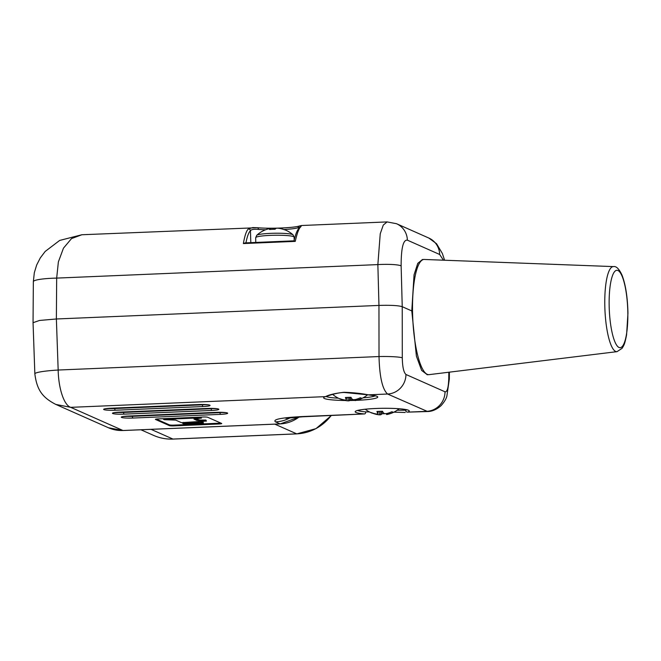 <?xml version="1.0" encoding="UTF-8"?>
<svg xmlns="http://www.w3.org/2000/svg" width="661" height="661" viewBox="0 0 661 661"><rect width="100%" height="100%" fill="white"/><g stroke="black" fill="none" stroke-linecap="round" stroke-linejoin="round"><path stroke-width="0.99" d="M356.411 400.326A27.068 3.074 179.2 0 0 376.927 397.798A27.068 3.074 179.2 0 0 368.375 394.832C361.013 393.411 352.883 392.56 343.984 392.279C335.226 393.295 329.062 394.749 325.485 396.633L70.719 407.341L55.821 404.425L108.478 427.766A34.587 33.364 113.9 0 0 122.971 430.501L280.107 423.899L275.53 421.875C272.357 419.462 281.041 417.702 301.59 416.595A34.587 8.238 -92.4 0 0 302.564 416.794L285.849 418.306M283.817 229.557A25.151 2.859 179.2 0 0 298.169 227.739L299.549 227.401M300.846 226.764C299.045 228.02 297.177 232.887 295.244 241.381L243.364 243.562C244.793 235.456 246.47 230.59 248.404 228.97L252.841 227.558L257.137 227.715A1.925 1.248 94.8 0 1 257.319 227.706C270.175 228.921 294.112 227.847 299.4 225.988L301.482 225.517L300.846 226.764A1.925 1.818 -135.5 0 0 299.656 227.285M123.186 430.493A3.842 0.917 -92.4 0 1 123.078 430.526A3.842 0.917 -92.4 0 1 122.971 430.501L70.719 407.341C64.084 405.309 58.54 388.759 58.168 370.036L56.375 318.982L39.553 320.453L33.05 322.692L33.347 281.693A30.745 3.883 0.4 0 1 56.672 278.099L58.375 261.896L63.464 248.164L71.528 238.58L81.873 234.746L257.319 227.706A1.925 1.248 94.8 0 1 258.41 229.408A25.151 2.859 179.2 0 0 265.532 229.797M81.873 234.746L59.664 240.439L45.179 251.444L40.296 257.914L36.685 264.97L34.322 272.704L33.347 281.693M301.482 225.517L387.106 221.914L383.281 225.07L380.24 233.779L377.861 264.598L378.96 305.423L379.017 356.552C379.554 376.853 382.405 389.346 387.569 394.022L368.375 394.832A1.925 1.248 94.8 0 1 368.185 394.832L376.084 395.989M295.244 241.381L294.145 240.827L245.19 242.884L243.364 243.562M245.19 242.884L294.145 240.827M245.909 243.025C247.197 236.398 248.718 232.292 250.453 230.722C251.378 229.441 254.031 229.003 258.41 229.408M248.404 228.97A1.925 1.826 43.1 0 1 250.453 230.722L250.816 242.637M290.419 417.653A34.587 33.364 113.9 0 1 275.53 421.875M169.406 425.626A3.842 0.438 -0.8 0 0 174.066 425.882L218.816 423.998A3.842 0.438 -0.8 0 0 221.732 423.536A3.842 0.438 -0.8 0 0 221.617 423.437L207.711 417.273A3.842 0.438 -0.8 0 0 203.051 417.017L158.301 418.892A3.842 0.438 -0.8 0 0 155.385 419.363A3.842 0.438 -0.8 0 0 155.5 419.462L169.406 425.626L169.398 424.866A3.842 0.438 179.2 0 0 174.05 425.114L192.285 424.354M443.432 260.186L439.672 254.485L407.383 240.166C403.218 239.538 401.136 248.106 401.136 265.871L402.235 306.696L402.293 357.824C402.45 366.847 403.673 372.407 405.953 374.481A19.219 18.533 113.9 0 1 387.569 394.022L427.609 411.53L407.432 412.142A27.068 3.074 179.2 0 0 394.848 408.481A27.068 3.074 179.2 0 0 359.857 409.952A27.068 3.074 179.2 0 0 364.55 413.943L301.59 416.595M302.564 416.794L364.55 413.943A1.925 1.248 -85.2 0 0 365.781 411.886A25.151 2.859 -0.8 0 1 357.708 410.481M369.433 411.927L365.781 411.886M406.705 409.803A25.151 2.859 -0.8 0 1 405.623 410.217L397.17 410.233M55.813 404.425C42.899 397.74 36.95 390.527 34.851 373.87L34.851 373.87A30.745 3.098 -2 0 1 58.168 370.036L379.017 356.552A19.219 1.776 179.9 0 1 402.293 357.824M33.05 322.692L34.851 373.87M401.136 265.871A19.219 2.586 178.5 0 0 377.861 264.598L56.672 278.099L56.375 318.982L378.96 305.423C390.552 305.068 398.31 305.489 402.235 306.696L411.786 310.926L416.405 356.172L421.652 370.424L427.279 374.721M422.437 259.533L417.76 263.359L414.059 274.786L411.786 310.926M424.279 259.467A57.647 13.732 87.6 0 0 424.015 259.467A57.647 13.732 87.6 0 0 412.53 310.893A57.647 13.732 -92.4 0 0 428.857 374.655A57.647 13.732 -92.4 0 0 429.121 374.638L617.027 351.652A42.568 10.138 -92.4 0 1 604.782 304.581A42.568 10.138 -92.4 0 1 613.458 266.598L424.279 259.467M353.445 399.707A10.906 1.239 -0.8 0 1 353.346 399.707A10.906 1.239 -0.8 0 1 350.47 399.781A26.903 6.651 -87.3 0 1 349.206 400.789A26.779 15.98 -89.4 0 1 347.95 400.855A26.779 26.465 -100.4 0 1 345.885 400.607A26.903 26.118 94.8 0 1 341.192 399.277A10.906 1.239 -0.8 0 1 340.184 399.013A10.906 1.239 -0.8 0 1 340.126 398.988A10.906 1.239 -0.8 0 1 339.812 398.666A26.903 25.581 -51.4 0 0 344.431 399.963A26.779 21.078 -74.1 0 0 346.108 400.037A26.779 3.71 -84.8 0 0 346.43 399.558A26.903 6.651 -87.3 0 1 345.389 397.534A10.906 1.239 -0.8 0 1 348.083 397.377A10.906 1.239 -0.8 0 1 350.966 397.302A26.903 6.114 82.5 0 0 352.263 399.31A26.779 15.451 78.4 0 0 353.528 399.723A26.779 25.936 36.2 0 0 355.593 399.492A26.903 25.581 -51.4 0 0 360.237 397.806A10.906 1.239 -0.8 0 1 361.617 398.352A10.906 1.239 -0.8 0 1 361.625 398.418A26.903 26.118 94.8 0 1 357.039 400.136A26.779 21.606 89.6 0 1 355.378 400.541A26.779 4.239 85.2 0 1 355.345 400.549A26.779 4.239 85.2 0 1 355.04 400.541L354.94 399.583M354.949 399.624A10.906 1.239 -0.8 0 1 354.205 399.665M350.495 397.302L350.47 399.781M349.206 400.789L349.438 397.327M347.95 400.855L348.074 397.377M345.885 400.607L345.868 400.037M346.43 399.558L346.595 397.451M357.039 400.136L356.99 399.087M355.378 400.541L355.279 399.541M384.966 413.679A10.906 1.239 -0.8 0 1 381.992 413.753A26.903 6.651 -87.3 0 1 380.728 414.761A26.779 15.98 -89.4 0 1 379.472 414.827A26.779 26.465 -100.4 0 1 377.406 414.579A26.903 26.118 94.8 0 1 372.713 413.249L372.738 413.133M386.462 413.555L386.561 414.513A26.779 4.239 85.2 0 0 386.859 414.521A26.779 4.239 85.2 0 0 386.9 414.513A26.779 21.606 89.6 0 0 388.561 414.108A26.903 26.118 94.8 0 0 393.146 412.39A10.906 1.239 -0.8 0 0 393.138 412.324A10.906 1.239 -0.8 0 0 391.758 411.778A26.903 25.581 -51.4 0 1 387.115 413.464A26.779 25.936 36.2 0 1 385.049 413.695A26.779 15.451 78.4 0 1 383.785 413.282A26.903 6.114 82.5 0 1 382.488 411.274A10.906 1.239 179.2 0 0 376.91 411.506A26.903 6.651 -87.3 0 0 377.952 413.53A26.779 3.71 -84.8 0 1 377.629 414.009A26.779 21.078 -74.1 0 1 375.952 413.935A26.903 25.581 -51.4 0 1 371.333 412.638A10.906 1.239 179.2 0 0 371.705 412.985A10.906 1.239 179.2 0 0 372.713 413.249M386.47 413.596A10.906 1.239 -0.8 0 1 385.727 413.637M382.017 411.274L381.992 413.753M380.728 414.761L380.959 411.299M379.472 414.827L379.596 411.349M377.406 414.579L377.39 414.009M377.952 413.53L378.117 411.423M388.561 414.108L388.511 413.059M386.9 414.513L386.801 413.513M156.31 419.066L169.398 424.866M198.482 424.089L218.808 423.238A3.842 0.438 179.2 0 0 220.799 423.073M194.483 424.263L196.491 424.172M194.706 418.71L199.936 420.041L205.86 420.041L205.868 420.809L196.879 420.429L193.946 419.074M194.004 418.983L201.473 418.124L200.886 417.108M163.498 418.677L164.192 419.694L175.677 420.107L181.453 422.668L206.463 421.065L205.86 420.041M202.968 422.693L196.482 422.437L202.968 422.693L202.96 421.925L199.118 421.371M203.167 422.015L203.175 422.776L198.845 422.957L199.068 423.494L202.406 423.544L203.414 423.023L202.96 422.024M198.812 422.866L198.374 423.04M199.936 420.041L199.944 420.809M206.463 421.065L205.868 420.809M200.795 417.108L200.804 417.826L163.515 419.396M201.473 418.124L200.804 417.826M196.862 419.661L196.879 420.429M196.02 422.379L198.515 422.098L191.541 422.032L196.02 422.379M192.351 422.61L195.4 422.437L191.211 422.106L192.351 422.61M192.516 422.602L193.442 423.09L197.779 422.908L192.516 422.685L192.533 423.222L188.17 423.412L190.029 423.841L193.466 423.635L192.533 423.222M198.242 423.494L197.994 422.999L193.632 423.18L198.242 423.494L197.994 422.685M198.102 423.577L194.739 423.668L195.912 424.188L198.093 423.494M198.936 423.577L196.491 424.222L202.068 423.618L198.936 423.577L198.928 422.999M191.252 422.66L190.104 422.148L188.005 422.743L191.252 422.66L191.244 422.123M187.27 422.751L189.542 422.115L184.039 422.701L187.27 422.751M191.417 422.734L187.873 422.825L187.997 423.321L192.343 423.139L191.409 422.197M187.864 422.511L187.997 423.321M187.129 422.751L187.137 423.354L187.113 422.825L183.684 422.784L182.808 423.536L187.137 423.354L187.113 422.751M182.601 422.553L182.808 423.536M194.797 424.23L193.632 423.709L190.484 423.899L194.797 424.23L194.788 423.693M189.773 423.957L187.385 424.238L194.483 424.312L189.773 423.808M189.327 423.899L182.99 423.627L186.782 424.197L189.327 423.734M198.507 421.445L198.515 422.098M199.118 421.412L199.135 422.131M193.632 423.709L193.632 423.18M192.334 422.602L192.343 423.139M183.675 422.362L183.684 422.784M193.458 423.09L193.466 423.635M187.311 422.726L187.319 423.445M294.128 237.159A19.219 2.181 -0.8 0 0 293.558 236.646A19.219 2.181 -0.8 0 0 270.283 235.374A19.219 2.181 -0.8 0 0 255.7 237.696L256.741 235.308A18.285 2.074 -0.8 0 1 270.473 233.358A18.285 2.074 -0.8 0 1 293.021 234.804L294.128 237.159L294.17 240.282M270.159 228.483A26.779 4.239 -94.8 0 1 270.192 228.475A26.779 4.239 -94.8 0 1 270.498 228.491A26.903 6.114 -97.5 0 0 269.49 229.483A10.906 1.239 -0.8 0 1 275.067 229.243A26.903 6.651 92.7 0 1 276.323 228.243A26.779 15.98 90.6 0 1 277.587 228.169A26.779 26.465 79.6 0 1 279.653 228.425A26.903 26.118 -85.2 0 1 284.337 229.747A10.906 1.239 -0.8 0 1 285.354 230.02A26.911 26.911 0 0 1 293.021 234.804M271.332 229.359A26.779 25.936 -143.8 0 1 272.002 229.301A26.779 15.451 -101.6 0 1 272.084 229.326M270.498 228.491L270.589 229.4M331.136 415.587A46.121 44.485 113.9 0 1 296.723 433.856L172.951 439.061A46.121 44.485 113.9 0 1 153.625 435.409L140.917 429.774M331.301 415.579L315.991 428.642L296.83 433.88A3.842 0.917 -92.4 0 1 296.723 433.856L274.819 424.147M173.165 439.053A3.842 0.917 -92.4 0 1 173.058 439.086A3.842 0.917 -92.4 0 1 172.951 439.061L151.039 429.353M299.169 416.959A34.587 33.364 113.9 0 1 280.107 423.899A3.842 0.917 -92.4 0 0 280.214 423.924L123.078 430.526L108.478 427.766M257.501 227.748A27.068 3.074 179.2 0 0 299.003 226.169M299.375 225.996A1.925 1.776 73.2 0 0 298.169 227.739M325.286 396.691L326.022 396.559A1.925 1.776 73 0 1 325.485 396.633A27.068 3.074 179.2 0 0 345.29 400.492M349.719 400.492A27.068 3.074 179.2 0 0 355.023 400.376M405.953 374.481L445.018 391.799A19.219 18.533 113.9 0 1 426.634 411.34L407.432 412.142A1.925 1.776 -107 0 1 405.623 410.217M216.023 412.357A9.386 1.066 179.2 0 1 227.392 412.976A9.386 1.066 179.2 0 1 220.551 414.364L132.911 418.049A9.386 1.066 179.2 0 1 121.541 417.43A9.386 1.066 179.2 0 1 128.383 416.042L216.023 412.357A2.694 0.644 87.6 0 0 216.097 412.373A2.694 0.644 87.6 0 0 216.172 412.348M207.215 408.448A9.386 1.066 179.2 0 1 218.584 409.076A9.386 1.066 179.2 0 1 211.743 410.456L124.103 414.141A9.386 1.066 179.2 0 1 112.734 413.522A9.386 1.066 179.2 0 1 119.575 412.134L207.215 408.448A2.694 0.644 87.6 0 0 207.29 408.465A2.694 0.644 87.6 0 0 207.364 408.448M198.407 404.549A9.386 1.066 179.2 0 1 209.785 405.168A9.386 1.066 179.2 0 1 202.935 406.556L115.303 410.241A9.386 1.066 179.2 0 1 103.926 409.622A9.386 1.066 179.2 0 1 110.767 408.234L198.407 404.549A2.694 0.644 87.6 0 0 198.482 404.565A2.694 0.644 87.6 0 0 198.556 404.54M338.366 398.186A25.151 2.859 -0.8 0 1 326.179 396.509M375.184 395.823A25.151 2.859 -0.8 0 1 363.046 397.839M343.984 392.279A1.925 0.454 87.6 0 0 344.216 392.477L368.185 394.832M407.383 240.166A19.219 18.533 -66.1 0 0 396.526 223.715L387.106 221.914M445.018 391.799C447.191 392.163 448.447 387.701 448.769 378.423L448.819 372.226M448.769 378.423A19.219 2.429 0.4 0 1 449.34 379.017L449.389 372.16M439.672 254.485A19.219 18.533 -66.1 0 0 428.815 238.034L396.526 223.715M627.834 313.132A38.743 9.229 -92.4 0 1 619.027 347.471A38.743 9.229 -92.4 0 1 609.145 304.845A38.743 9.229 -92.4 0 1 617.952 270.506A38.743 9.229 -92.4 0 1 627.834 313.132M218.816 423.998L218.808 423.238M174.066 425.882L174.05 425.114M223.137 412.406A6.99 0.793 -0.8 0 1 219.956 412.654L132.316 416.331A6.99 0.793 -0.8 0 1 125.772 416.223M220.551 414.364A2.694 0.644 -92.4 0 1 219.956 412.654L219.898 412.307M132.911 418.049A2.694 0.644 -92.4 0 1 132.316 416.331L132.233 415.893M214.338 408.498A6.99 0.793 -0.8 0 1 211.148 408.746L123.508 412.431A6.99 0.793 -0.8 0 1 116.964 412.324M211.09 408.399L211.148 408.746A2.694 0.644 -92.4 0 0 211.743 410.456M123.433 411.993L123.508 412.431A2.694 0.644 -92.4 0 0 124.103 414.141M205.53 404.598A6.99 0.793 -0.8 0 1 202.34 404.846L114.7 408.523A6.99 0.793 -0.8 0 1 108.156 408.415M202.283 404.499L202.34 404.846A2.694 0.644 -92.4 0 0 202.935 406.556M114.626 408.085L114.7 408.523A2.694 0.644 -92.4 0 0 115.303 410.241M296.83 433.88L173.058 439.086C166.275 439.35 159.797 438.119 153.625 435.409M299.35 416.942L280.214 423.924M299.912 227.566L300.119 226.781M294.038 240.901C295.384 234.415 297.26 229.879 299.664 227.285M356.808 410.663L360.799 409.82C366.252 408.952 373.49 408.448 382.504 408.308C392.527 408.225 400.112 408.622 405.251 409.49L407.606 409.96M393.915 412.158L405.226 412.472M326.022 396.559C326.575 396.426 336.375 392.518 344.207 392.485M422.296 259.542L424.015 259.467M427.138 374.729L428.857 374.655M444.589 260.227L442.374 253.494L436.541 243.711L428.815 238.034M427.609 411.53C429.262 411.555 434.996 411.175 441.143 405.565C444.25 402.053 446.158 398.93 446.861 396.187L449.34 379.017M613.458 266.598C616.242 266.036 619.093 268.853 621.993 275.067C625.628 284.577 627.611 297.301 627.95 313.231L626.587 334.813C624.562 345.249 623.777 345.364 622.125 348.297L617.027 351.652M332.673 394.377A26.911 26.911 0 0 0 340.184 399.013M355.337 400.549A26.911 26.911 0 0 0 367.599 394.782M365.26 409.233A26.911 26.911 0 0 0 371.705 412.985M386.859 414.521A26.911 26.911 0 0 0 399.112 408.762M198.374 423.329L198.366 422.561M187.732 422.263L187.741 423.032M122.855 416.554L216.097 412.373L226.07 412.654M114.047 412.654L207.29 408.465L217.262 408.754M105.239 408.746L198.482 404.565L208.455 404.846M255.7 237.696L255.766 242.43M270.192 228.475A26.911 26.911 0 0 0 256.741 235.308"/></g></svg>
